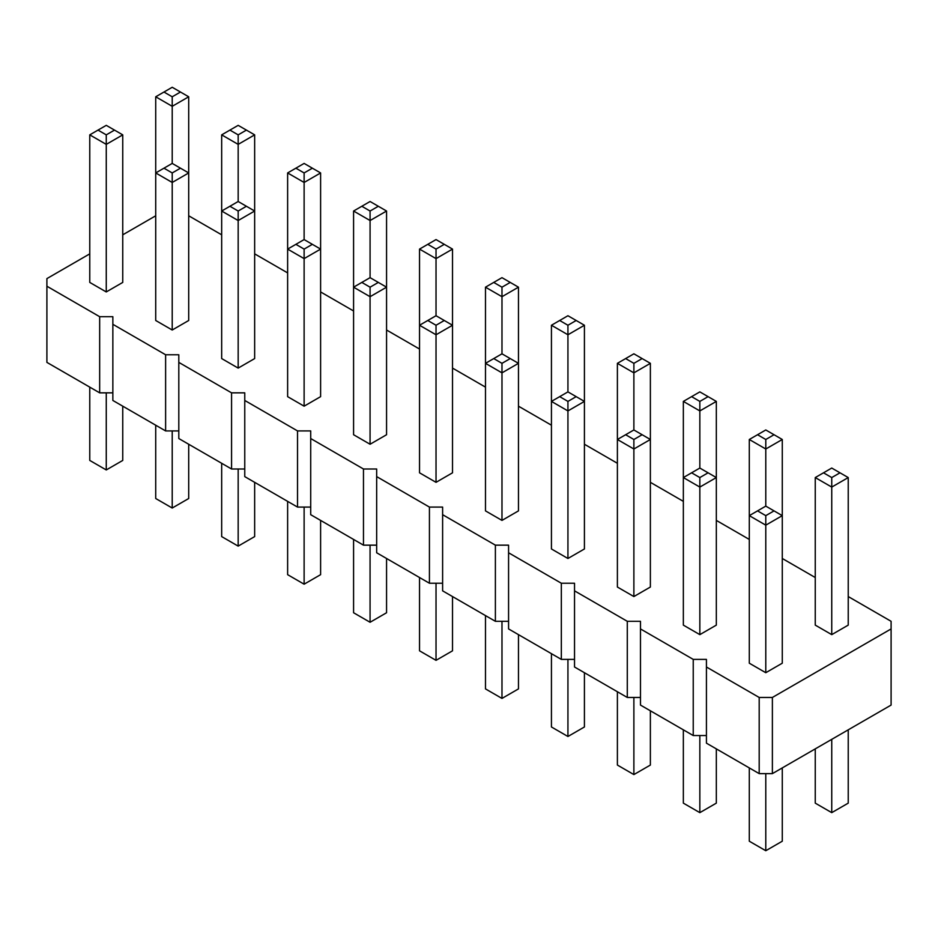 <?xml version="1.0" encoding="UTF-8"?>
<svg xmlns="http://www.w3.org/2000/svg" width="938" height="938" viewBox="0 0 938 938"><rect width="100%" height="100%" fill="white"/><g stroke="black" fill="none" stroke-linecap="round" stroke-linejoin="round"><path stroke-width="1.41" d="M89.767 253.858L46.9 278.609L46.9 286.231L99.663 316.692L112.853 316.692L112.853 324.302L165.616 354.763L178.806 354.763L178.806 362.385L231.569 392.846L244.759 392.846L244.759 400.456L297.522 430.917L310.713 430.917L310.713 438.538L363.475 469L376.666 469L376.666 476.61L429.428 507.083L442.619 507.083L442.619 514.692L495.381 545.154L508.572 545.154L508.572 552.775L561.334 583.237L574.525 583.237L574.525 590.846L627.288 621.308L640.478 621.308L640.478 628.929L693.241 659.391L706.431 659.391L706.431 743.166L759.194 773.627L772.384 773.627L891.1 705.083L891.1 621.308L848.233 596.556M772.384 773.627L772.384 697.462L891.1 628.929M46.9 286.231L46.9 362.385L99.663 392.846L112.853 392.846M112.853 324.302L112.853 400.456L165.616 430.929L178.806 430.929M178.806 362.385L178.806 438.538L231.569 469L244.759 469M244.759 400.456L244.759 476.621L297.522 507.083L310.713 507.083M310.713 438.538L310.713 514.692L363.475 545.154L376.666 545.154M376.666 476.61L376.666 552.775L429.428 583.237L442.619 583.237M442.619 514.692L442.619 590.846L495.381 621.308L508.572 621.308M508.572 552.775L508.572 628.929L561.334 659.391L574.525 659.391M574.525 590.846L574.525 667L627.288 697.462L640.478 697.462M640.478 628.929L640.478 705.083L693.241 735.544L706.431 735.544M815.251 577.527L782.28 558.485M749.298 539.444L716.327 520.402M683.345 501.361L650.374 482.331M617.392 463.29L584.421 444.249M551.438 425.207L518.468 406.177M485.485 387.136L452.515 368.095M419.532 349.053L386.562 330.012M353.579 310.982L320.608 291.941M287.626 272.899L254.655 253.858M221.673 234.817L188.702 215.787M155.72 215.787L122.749 234.817M706.431 667L759.194 697.462L772.384 697.462M633.877 596.556L650.374 587.036L650.374 363.334L633.877 372.855L633.877 429.967L642.131 434.728L633.877 439.488L633.877 596.556L617.392 587.036L617.392 363.334L633.877 372.855M567.936 558.485L584.421 548.965L584.421 325.252L567.936 334.772L567.936 325.252L559.681 320.491L551.438 325.252L567.936 334.772L567.936 391.885L576.178 396.645L567.936 401.405L567.936 558.485L551.438 548.965L551.438 325.252M501.982 353.814L485.485 363.334L501.982 372.855L501.982 520.402L518.468 510.882L518.468 363.334L501.982 353.814L501.982 296.701L485.485 287.18L485.485 510.882L501.971 520.402M370.076 277.66L353.579 287.18L370.076 296.701L386.562 287.18L370.076 277.66L370.076 220.536L353.579 211.027L353.579 434.728L370.076 444.249L386.562 434.728L386.562 211.027L370.076 220.536L370.076 211.027M436.029 482.331L452.515 472.811L452.515 249.098L436.029 258.618L436.029 249.098L427.775 244.337L419.532 249.098L436.029 258.618L436.029 315.731L444.272 320.491L436.029 325.252L436.029 482.331L419.532 472.811L419.532 249.098M304.123 406.177L304.123 258.618L287.626 249.098L287.626 396.657L304.123 406.177L320.608 396.657L320.608 249.098L304.123 258.618L304.123 249.098L312.366 244.337L320.608 249.098L320.608 172.944L304.123 182.464L304.123 172.944L312.366 168.183L320.608 172.944M683.345 401.405L683.345 625.118L699.842 634.639L716.327 625.118L716.327 401.405L699.842 410.926L699.842 401.405L691.587 396.645L683.345 401.405L699.842 410.926L699.842 468.05L708.084 472.811L699.842 477.559L699.842 634.639M765.783 672.71L782.28 663.201L782.28 439.488L765.783 449.009L765.783 506.121L774.038 510.882L765.783 515.642L765.783 672.71L749.298 663.201L749.298 439.488L765.783 449.009M831.748 634.639L831.748 487.08L815.251 477.571L815.251 625.118L831.748 634.639L848.233 625.118L848.233 477.571L831.748 487.08L831.748 477.559L839.991 472.811L848.233 477.571M221.673 134.861L229.916 130.101L238.17 134.861L238.17 144.382L254.655 134.861L254.655 211.027L238.17 201.506L238.17 144.382L221.673 134.861L221.673 358.574L238.17 368.095L254.655 358.574L254.655 211.027L238.17 220.536L238.17 211.027L229.916 206.266L221.673 211.027L238.17 220.536L238.17 368.095M89.767 134.861L98.009 130.101L106.264 134.861L106.264 144.382L122.749 134.861L122.749 282.42L106.264 291.941L106.264 144.382L89.767 134.861L89.767 282.42L106.252 291.941M172.217 330.012L188.702 320.491L188.702 96.79L172.217 106.311L172.217 96.79L163.962 92.03L155.72 96.79L172.217 106.311L172.217 163.423L180.459 168.183L172.217 172.944L172.217 330.012L155.72 320.491L155.72 96.79M759.194 773.627L759.194 697.462M693.241 735.544L693.241 659.391M627.288 697.462L627.288 621.308M561.334 659.391L561.334 583.237M495.381 621.308L495.381 545.154M429.428 583.237L429.428 507.083M363.475 545.154L363.475 469M297.522 507.083L297.522 430.917M231.569 469L231.569 392.846M165.616 430.929L165.616 354.763M99.663 392.846L99.663 316.692M650.374 710.793L650.374 765.056L633.877 774.577L633.877 697.462M633.877 774.577L617.392 765.056L617.392 691.752M584.421 672.722L584.421 726.973L567.936 736.494L567.936 659.391M567.936 736.494L551.438 726.973L551.438 653.68M501.982 621.308L501.982 698.423L485.485 688.902L485.485 615.598M518.468 634.639L518.468 688.902L501.971 698.423M386.562 558.485L386.562 612.749L370.076 622.269L353.579 612.749L353.579 539.444M370.064 622.269L370.064 545.154M452.515 596.556L452.515 650.82L436.029 660.34L436.029 583.237M436.029 660.34L419.532 650.82L419.532 577.527M320.608 520.402L320.608 574.666L304.123 584.186L304.123 507.083M304.123 584.186L287.626 574.666L287.626 501.373M716.327 748.876L716.327 803.139L699.842 812.648L683.345 803.139L683.345 729.834M699.842 812.648L699.842 735.544M782.28 767.905L782.28 841.21L765.783 850.731L765.783 773.627M765.783 850.731L749.298 841.21L749.298 767.905M848.233 729.834L848.233 803.139L831.748 812.648L831.748 739.355M831.748 812.648L815.251 803.139L815.251 748.876M254.655 482.331L254.655 536.595L238.17 546.115L221.673 536.595L221.673 463.29M238.17 546.115L238.17 469M122.749 406.177L122.749 460.429L106.264 469.95L89.767 460.429L89.767 387.136M106.264 469.95L106.264 392.846M188.702 444.249L188.702 498.512L172.217 508.033L172.217 430.929M172.217 508.033L155.72 498.512L155.72 425.207M501.971 372.855L518.468 363.334L518.468 287.18L501.971 296.701M642.131 434.728L650.374 439.488L633.877 449.009L617.392 439.488L625.634 434.728L633.877 439.488M576.178 396.645L584.421 401.405L567.936 410.926L551.438 401.405L559.681 396.645L567.936 401.405M370.064 444.249L370.064 296.701M444.272 320.491L452.515 325.252L436.029 334.772L419.532 325.252L427.775 320.491L436.029 325.252M699.842 468.05L683.345 477.571L699.842 487.08L716.327 477.571L708.084 472.811M774.038 510.882L782.28 515.642L765.783 525.163L749.298 515.642L757.541 510.882L765.783 515.642M312.366 244.337L304.123 239.577L304.123 182.464L287.626 172.944L295.869 168.183L304.123 172.944M304.123 239.577L287.626 249.098L287.626 172.944M180.459 168.183L188.702 172.944L172.217 182.464L155.72 172.944L163.962 168.183L172.217 172.944M353.579 211.027L361.822 206.266L370.064 211.027L378.319 206.266L386.562 211.027M378.319 206.266L370.076 201.506L361.822 206.266M452.515 249.098L436.029 239.577L427.775 244.337M444.272 244.337L436.029 249.098M518.468 287.18L510.225 282.42L501.971 287.18M501.982 296.701L501.982 287.18L493.728 282.42L485.485 287.18M501.971 277.66L510.225 282.42M501.982 277.66L493.728 282.42M716.327 401.405L699.842 391.885L691.587 396.645M708.084 396.645L699.842 401.405M617.392 363.334L625.634 358.574L633.877 363.334L642.131 358.574L650.374 363.334M642.131 358.574L633.877 353.814L625.634 358.574M633.889 372.855L633.889 363.334M584.421 325.252L576.178 320.491L567.936 325.252M559.681 320.491L567.936 315.731L576.178 320.491M633.877 429.967L625.634 434.728M567.936 391.885L559.681 396.645M501.982 372.855L501.982 363.334L493.728 358.574M510.225 358.574L501.982 363.334M370.076 296.701L370.076 287.18L361.822 282.42M378.319 282.42L370.076 287.18M436.029 315.731L427.775 320.491M295.869 244.337L304.123 249.098M691.587 472.811L699.842 477.559M749.298 439.488L757.541 434.728L765.783 439.488L774.038 434.728L782.28 439.488M765.795 449.009L765.795 439.488M757.541 434.728L765.783 429.967L774.038 434.728M765.783 506.121L757.541 510.882M815.251 477.571L831.748 468.05L839.991 472.811M823.494 472.811L831.748 477.559M246.413 206.266L238.17 211.027M238.17 201.506L229.916 206.266M295.869 168.183L304.123 163.423L312.366 168.183M188.702 96.79L180.459 92.03L172.217 96.79M163.962 92.03L172.217 87.269L180.459 92.03M122.749 134.861L114.506 130.101L106.264 134.861M98.009 130.101L106.264 125.352L114.506 130.101M172.217 163.423L163.962 168.183M254.655 134.861L246.413 130.101L238.17 134.861M229.916 130.101L238.17 125.352L246.413 130.101"/></g></svg>
